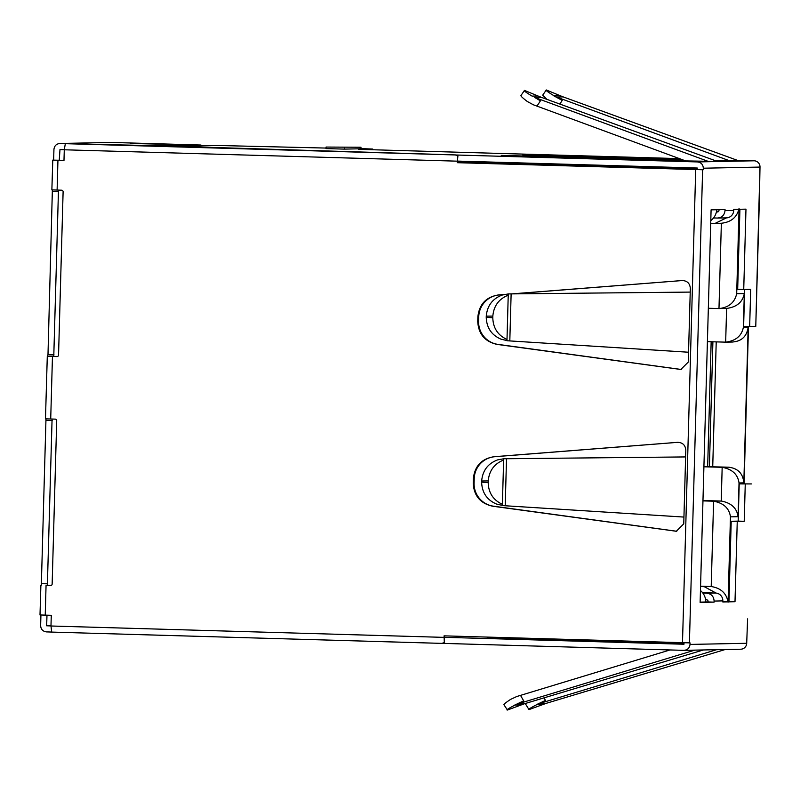 <?xml version="1.0" encoding="UTF-8"?>
<svg xmlns="http://www.w3.org/2000/svg" width="800" height="800" viewBox="0 0 800 800"><rect width="100%" height="100%" fill="white"/><g stroke="black" fill="none" stroke-linecap="round" stroke-linejoin="round"><path stroke-width="1.2" d="M739.07 208.38C737.08 217.22 731.18 222.18 721.36 223.25L718.98 308.57L708.34 308.27M702.97 500.51L721.23 501.04C731.26 502.91 736.88 508.13 738.09 516.7L730.46 516.85C729.27 508.3 723.65 503.08 713.6 501.19L702.96 500.89M703.92 466.64L707.66 466.7L711.16 341.73M707.41 341.63L725.66 342.15C735.79 340.85 741.69 335.9 743.38 327.28L744.32 293.55C742.65 302.14 736.75 307.1 726.61 308.42M744.32 293.55L736.69 293.7C734.7 302.55 728.79 307.5 718.98 308.57L727.34 308.43M728.07 602.17C726.55 593.35 720.93 588.13 711.21 586.52L700.58 586.21M738.09 516.7L739.03 482.97C737.83 474.39 732.21 469.17 722.17 467.31L703.91 466.78M705.84 602.01A15.27 15.11 -91.1 0 0 700.46 590.5M710.79 220.62A15.27 15.11 -91.1 0 0 716.78 209.74M718.99 209.69L718.97 210.46A1.53 1.51 -91.1 0 1 717.42 211.95L716.44 211.92M705.57 599.29L706.6 599.32L708.06 600.89L708.03 601.96L700.13 602.12M739.22 483.88L751.37 483.93L739.22 483.88L738.18 521.12L731.2 521.26L728.96 601.54L722.8 601.67M684.02 642.79L683.98 644.24L444.46 637.31M457.76 161.1L697.28 168.03L697.02 169.56L457.72 162.64M759.32 191.47L755.77 326.42L743.62 326.36L744.65 289.42M739.92 209.27L737.68 289.26L743.73 289.44L745.97 209.15L733.76 209.4L733.73 210.46L725.01 210.64C724.42 215.27 721.83 217.74 717.25 218.05L713.52 217.94M739.03 482.97L743.82 482.87L748.17 327.19L743.38 327.28M726.45 217.88L715.11 223.4L710.71 223.29M707.66 466.7L728.49 467.18L722.17 467.31L721.23 501.04L713.6 501.19L711.21 586.52L704.24 586.66L716.14 593.09M704.24 586.66L700.57 586.55M709.41 466.66L712.9 341.78M726.4 342.17L725.66 342.15L726.61 308.44M717.25 218.05L726.33 217.88A7.63 7.56 -91.1 0 0 733.73 210.46M718.48 211.55L716.53 211.49M725.01 210.64L725.04 209.57L711.09 209.85L700.12 602.42L714.08 602.14L708.03 601.96M715.49 593.04L706.77 593.22C711.35 593.82 713.8 596.44 714.11 601.07L722.83 600.89A7.63 7.56 -91.1 0 0 715.49 593.04L702.55 592.67M706.77 593.22L702.88 593.11M714.08 602.14L714.11 601.07M722.83 600.89L722.8 601.96L735 601.72L737.25 521.44L744.22 521.3L745.26 484.05M728.96 601.54L735 601.72M755.77 326.42L759.6 191.49M747.6 618.86L746.7 643.28L690.02 644.42C689.54 648.12 687.47 650.1 683.81 650.35L442.26 643.36M683.81 650.35L740.78 649.21A6.11 6.05 -91.1 0 0 746.7 643.28M684.01 643.08L487.57 637.73M487.8 637.72L683.99 643.69M690.02 644.42L690.06 642.89L444.06 635.85L444.31 642.65L441.7 643.37L51.68 632.09L50.98 626L51.28 615.32L45.23 615.14L46.06 585.38L50.6 585.51A1.53 1.51 -91.1 0 0 52.15 584.03L56.71 420.71A1.53 1.51 -91.1 0 0 55.24 419.14L45.54 418.82M51.03 585.46L47.37 585.36L52.08 419.05M57.43 356.51L53.77 356.41L58.48 190.11M63.98 160.42L59.25 160.28L59.98 149.59L64.28 149.71M689.41 642.9L702.62 169.75L457.28 162.69L457.9 155.87L455.34 154.95L154.28 145.71L65.3 143.67L455.34 154.95M702.62 169.75L697.24 169.56M455.73 154.99L697.45 161.93C701.12 162.41 703.07 164.5 703.32 168.21L703.28 169.73M759.54 191.49L760 167.07A6.11 6.05 -91.1 0 0 754.13 160.79L737.31 160.31M679.44 158.63L358.32 149.34L372.7 149.05L360.93 148.59M731.2 521.26L737.25 521.44M738.18 521.12L744.22 521.3M749.66 326.54L750.7 289.3L743.73 289.44M731.99 342.03C741.42 341.5 746.81 336.55 748.17 327.19M743.82 482.87C743.04 473.51 737.93 468.28 728.49 467.18M712.73 466.76L716.22 341.88M457.28 162.69L457.32 161.17L64.28 149.79L63.98 160.48L52.77 160.11L59.68 160.27M50.71 419.01L52.46 356.44L56.99 356.57A1.53 1.51 -91.1 0 0 58.55 355.08L63.11 191.77A1.53 1.51 -91.1 0 0 61.64 190.2L51.94 189.87M504.34 294.48L498.49 294.93C486.14 296.94 479.27 304.23 477.87 316.82L477.74 321.37C478.41 333.99 484.87 341.67 497.11 344.41L680.84 369.47L688.27 362.06L690.33 288.37C689.89 283.35 687.18 280.74 682.19 280.54L512.14 293.86M682.61 280.52L512.88 293.86M685.81 450.16C685.37 445.14 682.66 442.53 677.67 442.33L493.97 456.72C481.62 458.73 474.75 466.02 473.35 478.61L473.22 483.16C473.89 495.78 480.35 503.46 492.59 506.2L676.32 531.26L683.75 523.85L685.81 450.16M678.09 442.31L494.84 456.71A22.6 22.37 88.9 0 0 474.22 478.59L473.35 478.61M444.5 635.86L444.31 642.65M40.06 614.95L45.23 615.14M46.97 615.2L46.68 625.79L50.98 625.92M50.99 625.71L46.68 625.79M47.37 585.36L46.06 585.38M40 614.96L40.89 585.19M52.37 189.87L47.99 354.7L47.29 356.24L52.46 356.44M45.48 418.83L47.29 356.24M51.87 189.88L52.77 160.11M64.28 149.79L65.33 143.67M457.32 161.17L457.9 155.87M455.74 154.93L176.67 146.34L218.53 145.5L326.05 148.07M326.08 147.06L326.04 148.59L344.26 149.11L360.92 148.77L360.97 147.24L326.11 147.06L360.97 147.24M681.12 159.25L522.84 154.98M715.75 160.83L738.94 160.9M523.07 154.97L682.75 159.85M684.21 160.39L501.27 155.4L698.39 161.4L717.14 161.34M176.67 146.34L175.87 146.34M218.53 145.5A15.27 15.11 -91.1 0 0 217.8 145.5L175.94 146.34M503.99 294.55L499.36 294.92A22.6 22.37 -91.1 0 0 478.74 316.8L478.61 321.35A22.6 22.37 -91.1 0 0 497.98 344.39L680.58 369.39A7.63 7.56 -91.1 0 0 681.28 369.45M676.76 531.24A7.63 7.56 88.9 0 1 676.06 531.18L493.46 506.18A22.6 22.37 88.9 0 1 474.09 483.14L474.22 478.59M41.33 585.18L45.98 418.81M53.64 160.09L53.94 149.41C54.41 145.71 56.48 143.73 60.15 143.48L68.02 143.73M51.55 632.05L46.51 631.9C42.84 631.42 40.88 629.33 40.64 625.62L40.93 615.01M111.82 142.45A6.11 6.05 -91.1 0 0 111.52 142.45L59.86 143.48L111.82 142.45L200.95 145.03L200.93 145.84M68.02 143.71L160.62 145.83L200.95 145.03M172.42 144.41L130.49 143.48L172.42 144.41M503.66 458.78L497.65 459.88C487.96 463.48 482.63 470.52 481.66 480.99L481.63 482.12C482 492.64 486.93 499.93 496.41 504.01L502.36 505.42M502.39 504.31L503.63 460.03C494.28 463.76 489.15 470.73 488.24 480.93L488.19 482.65C488.52 492.89 493.25 500.11 502.39 504.31L502.36 505.58L683.94 517.07L685.62 456.93L504.27 458.75M503.63 460.03L503.66 458.76L511.22 458.68L505.17 458.73M503.66 458.76L685.62 456.93M508.27 293.94L502.25 295.04C492.56 298.64 487.24 305.68 486.26 316.14L486.23 317.28C486.61 327.79 491.53 335.09 501.02 339.17L506.97 340.58M486.23 317.28L492.8 317.81C493.12 328.05 497.86 335.27 507 339.47L506.96 340.74L688.55 352.23L690.23 292.09L508.88 293.91M492.8 317.81L492.84 316.09C493.75 305.89 498.88 298.92 508.23 295.19L508.27 293.92L515.82 293.84L509.78 293.89M508.27 293.92L690.23 292.09M556.52 97.03L730.6 161.16L739.19 160.99L563.15 96.89L556.52 97.03L553.54 95.68L562.23 100.41L559.84 104.06M715.45 160.72L730.6 161.16M546.88 99.34L542.73 95.14M546.3 89.97L559.81 95.55L553.88 95.67C547.85 92.04 545.32 90.14 546.3 89.97L542.72 95.14M559.81 95.55L563.15 96.89M521.18 95.48C520.2 95.64 522.24 97.64 527.28 101.48L533.31 104.77L685.66 160.92L717.39 161.43L541.35 97.33L534.72 97.46L708.8 161.6M534.72 97.46L540.43 100.85L536.97 106.14M524.5 90.4L538.01 95.99L532.08 96.11C526.05 92.48 523.52 90.58 524.5 90.4L520.92 95.58M538.01 95.99L541.35 97.33M544.01 697.87L545.47 700.41L536.53 704.63L539.58 703.46L546.21 703.33L725.16 649.53M546.21 703.33L528.99 709.6L525.7 704.25L526.63 703.09M528.99 709.6C528.03 709.49 530.66 707.83 536.87 704.62L542.8 704.51M539.58 703.46L716.57 649.7M670.03 649.95L516.78 696.51L510.57 699.41C505.33 702.89 503.19 704.68 504.16 704.78M520.51 695.36L523.67 700.85L514.73 705.07L517.78 703.89L524.41 703.76L703.36 649.96M524.41 703.76L507.43 710.03L503.9 704.69M507.19 710.04C506.23 709.93 508.86 708.27 515.07 705.06L521 704.94M517.78 703.89L694.78 650.13M697.27 168.37L457.75 161.44L697.27 168.37M748.41 326.5L744.02 483.78M736.69 293.7L739.05 209.29M728.09 601.56L730.46 516.85M760 167.07L703.32 168.21M682.49 642.75L695.71 169.59M57.11 190.07L57.94 160.3M444.02 637.37L50.98 626M47.73 356.23L53.77 356.41M697.45 161.93L754.13 160.79M372.48 149.75L372.49 149.06M499.36 294.92L498.49 294.93M478.74 316.8L477.87 316.82M680.58 369.39L679.71 369.4M497.11 344.41L497.98 344.39M478.61 321.35L477.74 321.37M675.19 531.19L676.06 531.18M492.59 506.2L493.46 506.18M473.22 483.16L474.09 483.14M493.97 456.72L494.84 456.71M58.59 191.56L52.55 191.39M47.99 354.7L54.03 354.88M52.2 420.51L46.15 420.33M41.59 583.65L47.63 583.82M360.87 147.25L360.83 148.78M344.26 149.11L344.3 147.58M481.63 482.12L488.19 482.65M488.24 480.93L481.66 480.99M505.21 505.76L506.52 458.73M492.84 316.09L486.26 316.14M509.81 340.92L511.13 293.89M507 339.47L508.23 295.19M748.49 326.5L744.09 483.78M715.11 223.4L722.09 223.26M726.99 342.14L732.75 342.03M372.68 149.76L372.7 149.05M51.67 632.09L441.73 643.38"/></g></svg>
